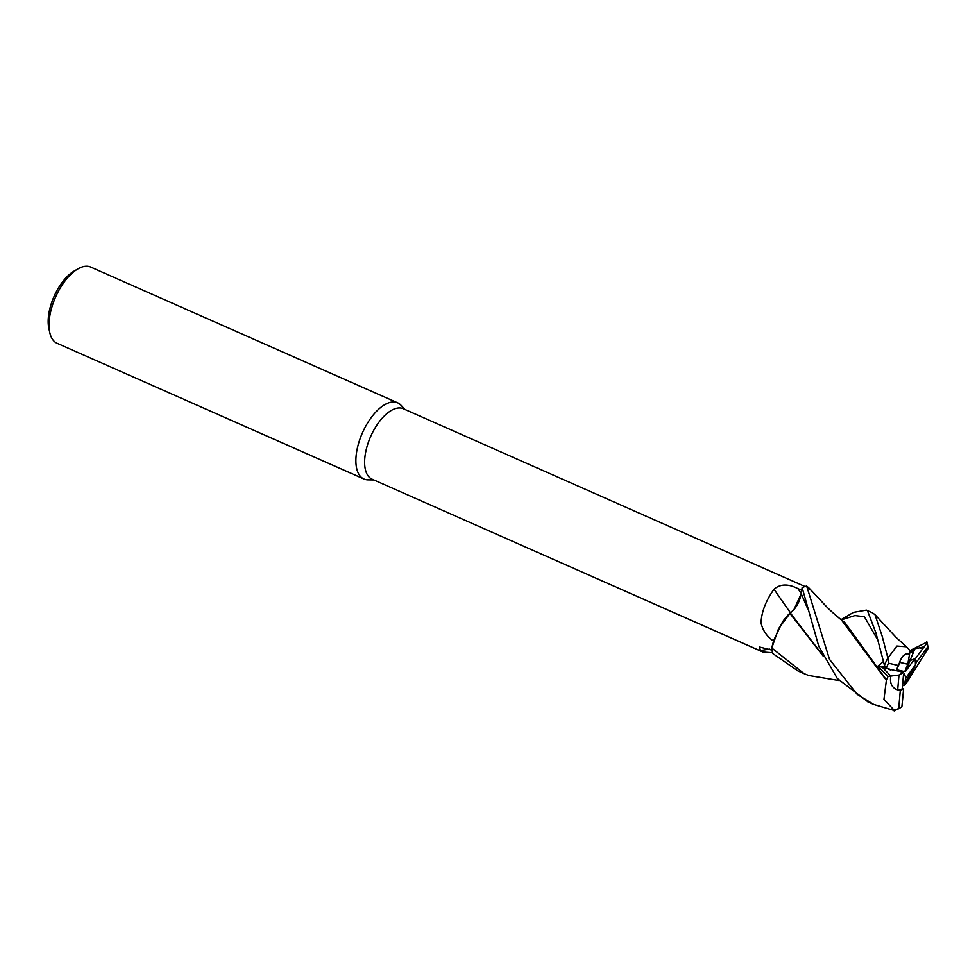 <?xml version="1.0" encoding="UTF-8"?>
<svg xmlns="http://www.w3.org/2000/svg" width="977" height="977" viewBox="0 0 977 977"><rect width="100%" height="100%" fill="white"/><g stroke="black" fill="none" stroke-linecap="round" stroke-linejoin="round"><path stroke-width="1.47" d="M810.263 589.876L806.733 586.139L808.785 587.812M404.979 409.473L400.985 405.211A41.645 20.065 113.9 0 0 397.651 402.817A41.645 20.065 113.9 0 0 395.88 402.231A41.645 20.065 113.9 0 0 361.698 434.557A41.645 20.065 113.9 0 0 363.957 478.999A41.645 20.065 113.9 0 0 365.728 479.585A41.645 20.065 113.9 0 0 367.975 479.854L373.812 479.939M805.011 586.518L403.269 408.716A38.518 18.563 113.9 0 0 401.632 408.178A38.518 18.563 113.9 0 0 370.002 438.075A38.518 18.563 113.9 0 0 372.103 479.182L762.927 652.038L760.362 650.548L759.605 647.055L772.038 650.12M397.651 402.817L90.776 267.1A41.645 20.065 113.9 0 0 89.005 266.501A41.645 20.065 113.9 0 0 77.916 268.907A41.645 20.065 113.9 0 0 49.766 332.534A41.645 20.065 113.9 0 0 57.081 343.269L363.957 478.999M927.393 642.671L922.618 648.838L919.931 647.775L914.875 648.74L910.039 660.537L908.732 658.852L910.051 660.537L905.716 671.114L904.836 671.407L907.78 664.238L899.561 662.345C901.966 656.178 904.91 653.344 908.427 653.857L909.538 654.272L910.124 650.938L908.256 648.594M922.618 648.838L915.364 658.706L910.051 660.537L914.728 658.84L905.716 671.114M915.364 664.983L904.665 683.448L905.838 677.916L915.364 664.983A18.746 9.025 113.9 0 0 914.728 658.84M902.601 685.17L904.275 685.304L904.665 683.448L902.76 683.289L904.665 683.448C910.076 676.316 913.922 669.343 916.206 662.553L927.955 646.591A39.568 19.064 113.9 0 0 926.929 643.281M897.692 689.86L896.117 689.31C891.476 686.953 889.717 682.557 890.829 676.108L898.999 675.034L897.692 689.86A18.746 9.025 113.9 0 0 902.284 688.797L903.505 674.765L904.213 673.373L905.838 677.916M772.538 652.734L762.927 652.038M890.829 676.108L882.292 667.291L890.816 676.121C889.717 682.557 891.476 686.953 896.117 689.31L900.33 690.202L898.718 708.496A39.568 19.064 113.9 0 0 901.258 707.226L898.828 708.618A41.645 20.065 113.9 0 1 894.236 710.499L873.743 704.466L857.183 694.391L829.534 659.414L806.672 586.102A41.645 20.065 113.9 0 0 802.141 587.665L801.213 593.723C799.491 602.259 795.84 608.647 790.234 612.86L790.137 613.006A34.439 16.585 113.9 0 0 782.357 622.215L773.589 640.594L771.818 647.873L778.535 628.712L789.941 613.409L782.357 622.215M790.417 612.738A704.747 285.577 58.2 0 1 774.028 589.204C780.33 583.855 788.292 583.672 797.916 588.63L801.922 590.352M773.564 641.107C766.896 636.552 762.719 630.47 761.046 622.886C761.51 612.005 765.834 600.782 774.028 589.204M769.705 649.119A704.747 677.244 -34.5 0 0 760.362 650.548M809.469 588.655L806.672 586.102M790.857 612.53L790.283 612.921C795.876 608.708 799.528 602.308 801.225 593.747L793.861 609.746M822.952 655.591L790.283 612.921L789.819 613.617L790.234 612.86M823.257 656.226L789.941 613.409L778.547 628.687L771.793 647.995A41.645 20.065 113.9 0 0 772.746 653.528L797.916 670.93L803.619 673.446M77.916 268.907L74.179 271.056A37.48 18.062 113.9 0 0 48.85 328.321L49.766 332.534M907.78 664.238L909.538 654.272L908.427 653.857C904.189 653.418 900.916 657.313 898.584 665.545A18.746 9.025 113.9 0 0 896.104 670.747L889.839 669.33M889.155 668.94L882.292 667.291L884.686 665.691L882.292 667.291L877.798 666.216L888.081 676.475L886.395 679.894L844.836 622.532L839.121 618.148M896.507 669.758L903.395 671.321L903.578 672.408L896.153 670.625M903.578 672.408L898.999 675.034M908.402 648.765L906.461 646.774L896.935 646.053L887.873 658.071L882.231 636.406L875.001 614.667L872.363 612.774M841.209 619.552L853.519 612.371L866.391 610.136L867.515 610.82L875.966 633.023L884.429 665.276L886.31 668.158A39.568 19.064 113.9 0 1 888.447 663.212L888.667 657.802M911.248 649.925L926.855 642.182A41.645 20.065 113.9 0 1 927.527 644.673L928.15 648.386L906.412 683.07M839.109 680.566L808.736 675.51L804.047 673.641L771.793 647.995M886.066 668.097L890.633 670.051M883.245 661.71L877.798 666.216M894.48 710.023L894.15 710.938M808.797 587.824C825.797 605.484 825.809 607.23 841.453 619.968L886.371 680.31L883.953 699.373L894.297 710.34L898.718 708.496M886.395 679.894L886.359 680.639M901.258 707.226A39.568 19.064 113.9 0 0 901.881 706.859L903.652 688.846L902.284 688.797M900.257 707.812L900.977 707.385M802.141 587.665L818.763 646.237L837.313 678.514L868.077 701.962M904.275 685.304L906.632 682.764M914.875 648.74L909.941 651.989M926.77 641.437L926.953 643.782M898.584 665.545L888.447 663.212M888.081 676.475L890.816 676.121M900.33 690.202A18.746 9.025 113.9 0 0 903.652 688.846M916.206 662.553A18.746 9.025 113.9 0 0 915.364 658.706M887.873 658.071A41.645 20.065 113.9 0 0 884.429 665.276M801.262 593.418A699.288 283.367 58.2 0 1 797.916 588.63M807.747 608.891L801.213 593.723M876.967 638.592L864.413 616.743L854.948 615.571L841.576 619.809M924.315 646.774L919.931 647.775M914.032 649.595L910.1 651.085M866.391 610.136L872.473 612.823M876.149 634.073L875.966 633.023M909.929 652.013L912.274 652.16M906.461 646.774L896.068 637.37L875.001 614.667M911.248 649.913L909.892 650.694M867.393 701.657L873.743 704.466"/></g></svg>

